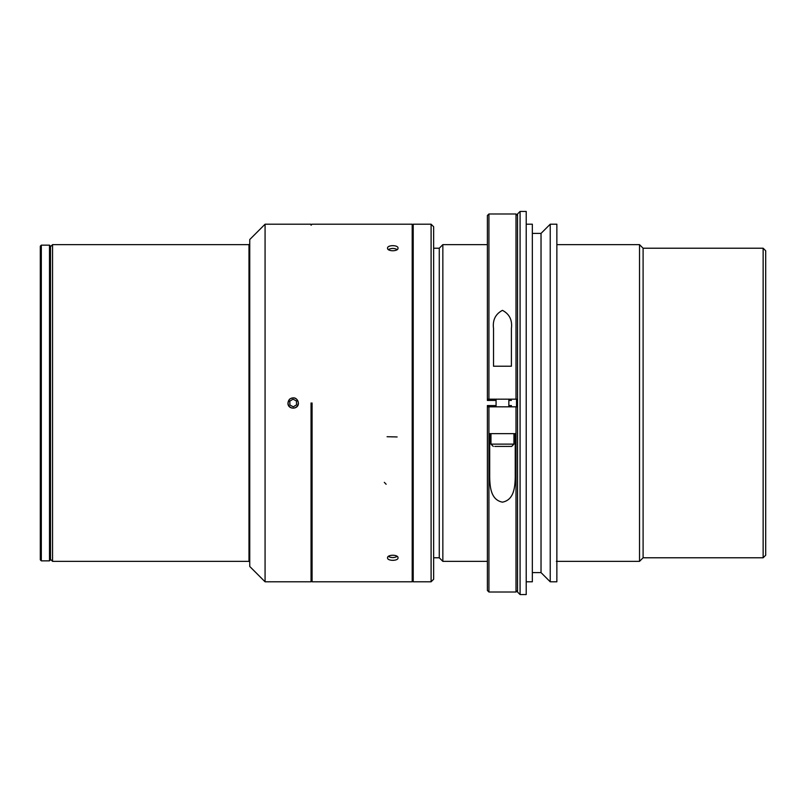<?xml version="1.0" encoding="UTF-8"?>
<svg xmlns="http://www.w3.org/2000/svg" width="806" height="806" viewBox="0 0 806 806"><rect width="100%" height="100%" fill="white"/><g stroke="black" fill="none" stroke-linecap="round" stroke-linejoin="round"><path stroke-width="1.21" d="M398.023 248.157C398.345 251.603 387.223 251.613 387.545 248.157C387.223 244.853 398.335 244.843 398.023 248.157M388.371 249.588C391.313 248.057 394.255 248.057 397.197 249.588M398.023 557.843C398.345 561.147 387.223 561.147 387.545 557.843C387.223 554.397 398.335 554.387 398.023 557.843M397.197 556.412C394.255 557.943 391.313 557.943 388.371 556.412M312.073 403L312.073 581.791L312.073 403M412.198 581.791L412.198 224.209L412.198 581.791L312.073 581.791L412.198 581.791L413.216 580.773M311.045 403L311.045 581.791L265.073 581.791L265.073 224.209L265.073 581.791L311.045 581.791L311.045 403M265.073 224.209L311.045 224.209L265.073 224.209L249.749 239.533L249.749 566.467L265.073 581.791M298.391 403C297.071 397.801 294.089 396.552 289.475 399.252L287.944 403C287.571 409.831 298.764 409.831 298.391 403M288.84 405.71A5.108 5.108 0 0 0 298.28 403A5.108 5.108 0 0 0 291.762 398.093A5.108 5.108 0 0 0 288.84 405.71M293.303 406.829L289.918 405.035L289.787 401.197L293.031 399.172L296.417 400.965L296.558 404.803L293.303 406.829M493.272 446.423L490.965 444.126L513.956 444.126L511.659 446.423L494.763 446.423M508.848 406.829L508.848 399.172L489.433 399.172M516.515 399.172L516.515 406.829M517.533 592.017L517.533 213.983L520.082 211.434L520.082 594.566L517.533 592.017M520.082 594.566L526.217 594.566L526.217 211.434L520.082 211.434M526.217 581.791L532.343 581.791L532.343 224.209L526.217 224.209M532.343 572.603L541.028 572.603L541.028 233.397L532.343 233.397M541.028 233.397L550.226 224.209L550.226 581.791L541.028 572.603M550.226 581.791L556.865 581.791L556.865 224.209L550.226 224.209M508.848 405.559L511.407 405.559L511.407 406.829M496.073 400.441L487.388 400.441L487.388 215.524L488.93 213.983L488.93 399.172L487.388 399.172M487.902 400.441L488.93 400.441L488.93 399.172L516.001 399.172L516.001 213.983L488.93 213.983M517.533 590.476L516.001 592.017L488.93 592.017L487.388 590.476L487.388 406.829L488.93 406.829L488.93 405.559L496.073 405.559M487.388 406.829L487.388 405.559L488.93 405.559M511.407 400.441L508.848 400.441M511.407 366.216L493.524 366.216L493.524 328.445C492.486 320.113 495.458 314.078 502.44 310.35C509.452 314.028 512.435 320.063 511.407 328.445L511.407 366.216M515.236 433.648L489.695 433.648L489.695 477.555C489.998 486.683 490.693 499.841 502.42 502.158C514.218 499.942 514.933 486.723 515.236 477.555L515.236 433.648M488.93 592.017L488.93 406.829L517.533 406.829M517.533 399.172L516.001 399.172M516.001 592.017L516.001 406.829M41.318 245.145L41.318 560.855L40.3 559.827L40.3 246.173L41.318 245.145L49.498 245.145L50.516 246.173L50.516 559.827L49.498 560.855L49.498 245.145M49.498 560.855L41.318 560.855M763.141 248.218L765.7 250.767L765.7 555.233L763.141 557.782L763.141 248.218L643.097 248.218L639.521 244.641L556.865 244.641M431.099 224.209L433.648 226.758L433.648 579.242L431.099 581.791L431.099 224.209L413.216 224.209L413.216 581.791L431.099 581.791M52.561 244.641L52.561 561.359L248.983 561.359L248.983 244.641L52.561 244.641L50.516 246.686M248.983 561.359L249.749 562.125M433.648 248.218L439.27 248.218L439.27 557.782L433.648 557.782M439.27 557.782L442.847 561.359L442.847 244.641L439.27 248.218M487.388 561.359L442.847 561.359M763.141 557.782L643.097 557.782L639.521 561.359L639.521 244.641M643.097 557.782L643.097 248.218M639.521 561.359L556.352 561.359M384.321 482.351L386.145 484.255M387.082 436.721L397.126 436.953M412.198 224.209L312.073 224.209L412.198 224.209L413.216 225.227M311.045 580.773L312.073 581.791M311.045 225.227L312.073 224.209M513.956 444.126L513.956 433.648M490.965 444.126L490.965 433.648M496.073 406.829L496.073 399.172M517.533 215.524L516.001 213.983M50.516 559.314L52.561 561.359M248.983 244.641L249.749 243.875M487.388 244.641L442.847 244.641"/></g></svg>
